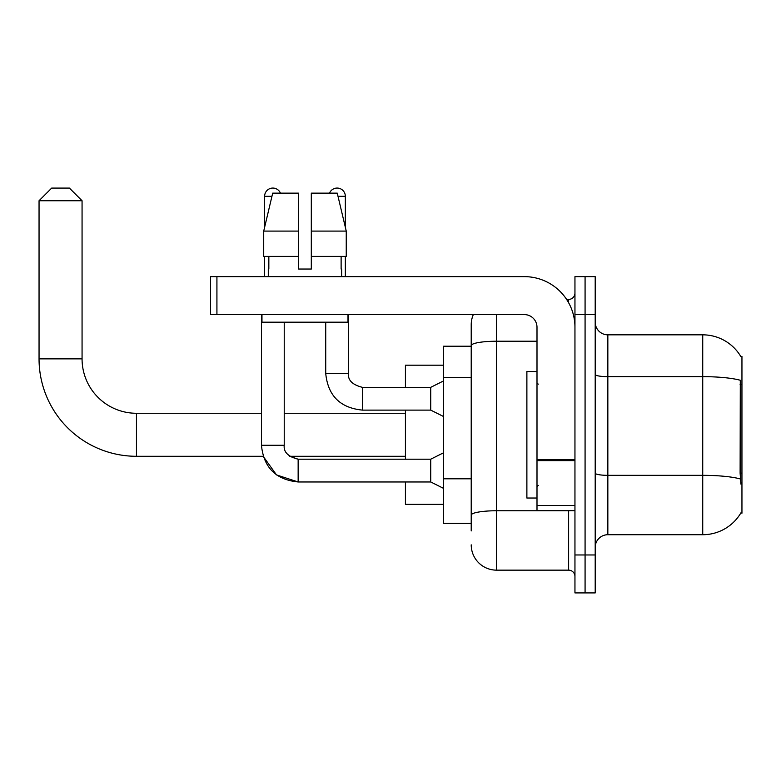 <?xml version="1.0" encoding="UTF-8"?>
<svg xmlns="http://www.w3.org/2000/svg" width="781" height="781" viewBox="0 0 781 781"><rect width="100%" height="100%" fill="white"/><g stroke="black" fill="none" stroke-linecap="round" stroke-linejoin="round"><path stroke-width="1.17" d="M607.843 534.721L702.734 534.721A44.283 44.283 0 0 0 740.925 512.844L741.95 513.215L741.95 356.341L740.798 356.497A44.283 44.283 0 0 0 702.734 334.834A44.283 44.283 0 0 1 740.71 356.341A44.283 44.283 0 0 0 702.734 334.834L607.843 334.834A12.652 12.652 0 0 1 595.2 322.182A12.652 12.652 0 0 0 607.843 334.834L607.843 534.721A12.652 12.652 0 0 0 595.2 547.374M471.216 530.924L471.216 345.622L471.216 346.217L443.383 346.217L443.383 523.338L471.216 523.338M585.076 554.969L585.076 592.916L595.2 592.916L595.2 554.969L585.076 554.969L585.076 592.916L574.953 592.916L574.953 554.969L585.076 554.969L585.076 314.597L585.076 554.969M574.953 554.969L574.953 276.64L585.076 276.64L585.076 314.597L585.076 276.64L595.2 276.64L595.2 554.969M740.925 484.122L740.115 473.13L740.3 380.269A44.283 7.693 180 0 0 702.734 376.657L702.734 334.834A44.283 44.283 0 0 1 740.798 356.497M496.521 314.597L496.521 570.15L568.627 570.15L568.627 510.686M566.615 299.416L568.627 299.416A6.326 6.326 0 0 0 574.953 293.09M471.216 369.989L471.216 324.711A25.304 25.304 0 0 1 473.325 314.597M471.216 519.541L471.216 486.387M536.996 341.229L496.521 341.229A25.304 4.393 180 0 0 471.216 345.622L471.216 324.711M574.953 576.476A6.326 6.326 0 0 0 568.627 570.15M496.521 570.15A25.304 25.304 0 0 1 471.216 544.845M311.307 269.045L298.654 269.045L311.307 269.045L298.654 269.045L311.307 269.045L311.307 193.141L337.255 193.141L346.247 231.098L346.247 256.393L311.307 256.393M329.523 193.141A8.22 8.22 0 0 1 345.339 196.304L345.339 227.242L346.247 231.098L311.307 231.098M298.654 231.098L298.654 256.393L263.714 256.393L263.714 231.098L272.696 193.141L298.654 193.141L298.654 231.098L263.714 231.098L264.622 227.242L264.622 196.304L271.944 196.304M536.996 371.522L526.882 371.522L526.882 498.034L536.996 498.034M261.459 314.597L261.459 445.277C263.656 467.536 275.888 479.768 298.147 481.965L276.513 474.916L263.148 456.289L276.513 474.916L298.147 481.965L276.513 474.916L263.148 456.289L276.513 474.916L298.147 481.965L276.513 474.916L263.148 456.289L136.46 456.289A97.41 97.41 0 0 1 39.05 358.87L39.05 200.737L51.702 188.084L69.411 188.084L82.064 200.737L39.05 200.737M136.46 456.289L136.46 413.276A54.397 54.397 0 0 1 82.064 358.87L82.064 200.737M405.427 410.113L405.427 459.199M405.427 481.965L405.427 504.36L443.383 504.36M443.383 365.196L405.427 365.196L405.427 387.337M264.622 196.304A8.22 8.22 0 0 1 280.438 193.141M443.383 488.291L430.731 481.965L430.731 459.199L443.383 452.873M430.731 481.965L298.147 481.965C275.888 479.768 263.656 467.536 261.459 445.277C263.656 467.536 275.888 479.768 298.147 481.965C275.888 479.768 263.656 467.536 261.459 445.277L284.225 445.277L284.225 322.182M264.622 256.393L264.622 276.64M443.383 416.439L430.731 410.113L430.731 387.337L443.383 381.011M325.726 322.182L325.726 373.425L348.502 373.425L348.502 314.597M345.339 256.393L345.339 276.64M574.953 510.686L536.996 510.686L536.996 459.531L574.953 459.531M574.953 327.249A50.609 50.609 0 0 0 524.354 276.64L216.923 276.64L216.923 314.597L524.354 314.597A12.652 12.652 0 0 1 536.996 327.249L536.996 459.531M216.923 314.597L210.597 314.597L210.597 276.64L216.923 276.64M268.293 269.045L268.84 269.045L268.293 269.045L268.293 276.64M341.668 269.045L341.121 269.045L341.668 269.045L341.668 276.64M341.121 256.393L341.121 269.045M298.654 256.393L298.654 269.045M268.84 269.045L268.84 256.393M261.967 314.597L261.967 322.182L347.994 322.182L347.994 314.597M346.247 256.393L346.247 231.098L337.255 193.141M272.696 193.141L263.714 231.098M741.95 384.564L740.115 384.564M741.95 473.13L740.115 473.13M471.216 377.584L443.383 377.584M471.216 478.792L443.383 478.792M702.734 534.721L702.734 376.657L607.843 376.657A12.652 2.197 0 0 1 595.2 374.45M740.437 478.987A44.283 7.693 180 0 0 702.734 475.336L607.843 475.336A12.652 2.197 -0 0 1 595.2 473.13M595.2 314.597L574.953 314.597M570.823 510.686A6.326 1.103 0 0 1 568.627 510.754L496.521 510.754A25.304 4.393 180 0 0 471.216 515.148M568.627 302.745L568.627 299.416M39.05 358.87L82.064 358.87M261.459 445.277C263.656 467.536 275.888 479.768 298.147 481.965L298.147 459.218M430.731 410.113L362.413 410.113C340.155 407.907 327.922 395.684 325.726 373.425C327.922 395.684 340.155 407.907 362.413 410.113C340.155 407.907 327.922 395.684 325.726 373.425C327.922 395.684 340.155 407.907 362.413 410.113C340.155 407.907 327.922 395.684 325.726 373.425C327.922 395.684 340.155 407.907 362.413 410.113C340.155 407.907 327.922 395.684 325.726 373.425C327.922 395.684 340.155 407.907 362.413 410.113C340.155 407.907 327.922 395.684 325.726 373.425C327.922 395.684 340.155 407.907 362.413 410.113L362.413 387.356M338.007 196.304L345.339 196.304M574.953 460.624L536.996 460.624M536.996 505.463L574.953 505.463M538.265 384.174L536.996 382.905M538.265 485.382L536.996 486.651M405.427 456.289L289.634 456.289L298.147 459.199C288.101 456.67 283.464 452.033 284.225 445.277C283.464 452.033 288.101 456.67 298.147 459.199C288.101 456.67 283.464 452.033 284.225 445.277C283.464 452.033 288.101 456.67 298.147 459.199C288.101 456.67 283.464 452.033 284.225 445.277M405.427 413.276L284.225 413.276M261.459 413.276L136.46 413.276M430.731 459.199L298.147 459.199M362.413 387.337C352.368 384.808 347.73 380.171 348.502 373.425C347.73 380.171 352.368 384.808 362.413 387.337C352.368 384.808 347.73 380.171 348.502 373.425C347.73 380.171 352.368 384.808 362.413 387.337C352.368 384.808 347.73 380.171 348.502 373.425C347.73 380.171 352.368 384.808 362.413 387.337C352.368 384.808 347.73 380.171 348.502 373.425C347.73 380.171 352.368 384.808 362.413 387.337C352.368 384.808 347.73 380.171 348.502 373.425C347.73 380.171 352.368 384.808 362.413 387.337L430.731 387.337"/></g></svg>
